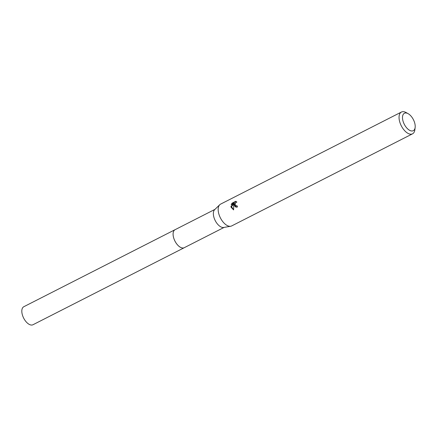 <?xml version="1.0" encoding="UTF-8"?>
<svg xmlns="http://www.w3.org/2000/svg" width="437" height="437" viewBox="0 0 437 437"><rect width="100%" height="100%" fill="white"/><g stroke="black" fill="none" stroke-linecap="round" stroke-linejoin="round"><path stroke-width="0.66" d="M224.132 227.393L184.25 247.703A10.111 5.282 -117 0 1 173.549 237.411A10.111 5.282 -117 0 1 175.079 229.687L214.955 209.378M184.381 247.637A10.111 5.282 -117 0 1 173.538 237.417A10.111 5.282 -117 0 1 175.204 229.622M415.15 127.451L414.866 129.762A12.231 6.391 -117 0 1 412.539 133.826L231.665 225.934A12.231 6.391 -117 0 1 230.687 226.257L223.7 227.469A10.111 5.282 -117 0 1 213.808 216.91A10.111 5.282 -117 0 1 214.643 209.684L219.729 204.745A12.231 6.391 -117 0 1 220.565 204.139L401.445 112.03A12.231 6.391 -117 0 1 406.093 112.538L408.131 113.669A9.783 5.113 -117 0 1 414.768 123.223A9.783 5.113 -117 0 1 415.15 127.451A9.783 5.113 -117 0 1 409.6 130.308A9.783 5.113 -117 0 1 402.93 120.743A9.783 5.113 -117 0 1 408.131 113.669M230.687 226.257A12.231 6.391 -117 0 1 218.719 213.491A12.231 6.391 -117 0 1 219.729 204.745M234.205 205.603L234.035 204.117L233.762 205.827L233.598 209.907L231.042 207.214L230.933 206.461L234.15 203.276L231.178 204.789L232.042 203.183L235.707 201.32L236.903 202.069L235.663 202.642L235.057 204.734L236.171 205.893L237.067 205.767A12.231 6.391 63 0 0 237.515 206.969L236.007 207.176L234.205 205.603M412.539 133.826A12.231 6.391 -117 0 1 399.593 121.377A12.231 6.391 -117 0 1 401.445 112.03M237.149 206.007L236.515 205.958M236.138 201.468L232.56 203.292L232.042 203.183M236.259 207.214L234.532 204.226L234.035 204.117M232.56 203.292L231.867 204.44M234.15 203.276L234.653 203.38L231.43 206.564L233.598 209.82M231.43 206.564L230.933 206.461M184.436 247.61A10.117 5.288 -117 0 1 184.25 247.713L32.966 324.746A10.111 5.282 -117 0 1 30.787 324.97A10.111 5.282 -117 0 1 22.861 316.306A10.111 5.282 -117 0 1 23.795 306.73L175.068 229.682A10.117 5.288 -117 0 1 175.259 229.594M184.25 247.713A10.117 5.288 -117 0 1 182.065 247.937A10.117 5.288 -117 0 1 174.134 239.268A10.117 5.288 -117 0 1 175.068 229.682M236.171 205.893L236.668 206.002"/></g></svg>
